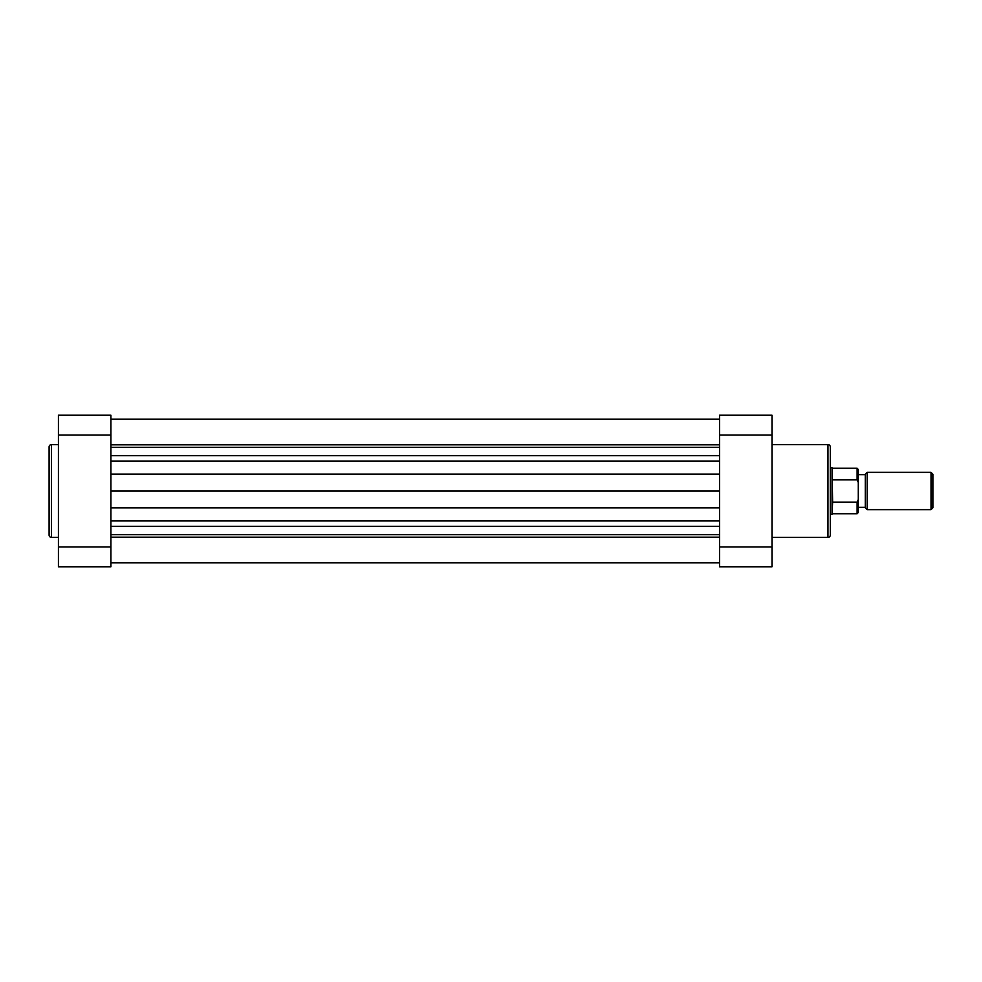 <?xml version="1.0" encoding="UTF-8"?>
<svg xmlns="http://www.w3.org/2000/svg" width="982" height="982" viewBox="0 0 982 982"><rect width="100%" height="100%" fill="white"/><g stroke="black" fill="none" stroke-linecap="round" stroke-linejoin="round"><path stroke-width="1.47" d="M49.1 535.08L49.1 446.92A2.332 2.332 0 0 1 51.432 444.601L51.432 537.399A2.332 2.332 0 0 1 49.1 535.08M58.429 444.601L51.432 444.601M58.429 537.399L51.432 537.399M110.892 546.962L110.892 566.786L58.429 566.786L58.429 546.962L110.892 546.962L110.892 435.038L58.429 435.038L58.429 546.962M58.429 435.038L58.429 415.214L110.892 415.214L110.892 435.038M932.9 474.208L932.9 507.792L931.034 509.658L931.034 472.342L932.9 474.208M867.143 509.658L865.277 507.792L865.277 474.208L867.143 472.342L867.143 509.658L931.034 509.658M832.626 513.733L857.114 513.733L857.114 502.133L832.626 502.133L832.049 514.322L832.049 467.678L830.293 467.678M832.049 467.678L832.626 502.133M857.114 502.133L858.28 499.507L858.28 482.493L857.114 479.867L857.114 468.267L858.28 469.433L858.28 482.493M858.28 499.507L858.28 512.567L857.114 513.733M832.626 479.867L857.114 479.867M110.892 419.191L719.524 419.191L110.892 419.191M110.892 537.166L719.524 537.166M110.892 534.699L719.524 534.699M110.892 491L719.524 491M110.892 447.301L719.524 447.301M110.892 444.834L719.524 444.834M830.293 446.92L830.293 535.08A2.332 2.332 0 0 1 827.961 537.399L827.961 444.601A2.332 2.332 0 0 1 830.293 446.92M771.999 537.399L827.961 537.399M771.999 444.601L827.961 444.601M719.524 435.038L719.524 415.214L771.999 415.214L771.999 435.038L719.524 435.038L719.524 546.962L771.999 546.962L771.999 435.038M771.999 546.962L771.999 566.786L719.524 566.786L719.524 546.962M110.892 526.327L719.524 526.327M110.892 520.853L719.524 520.853M110.892 507.841L719.524 507.841M110.892 474.159L719.524 474.159M110.892 461.147L719.524 461.147M110.892 455.673L719.524 455.673M867.143 472.342L931.034 472.342M858.28 474.674L865.277 474.674M858.28 507.326L865.277 507.326M832.626 468.267L857.114 468.267M830.293 514.322L832.049 514.322M110.892 562.809L719.524 562.809"/></g></svg>
